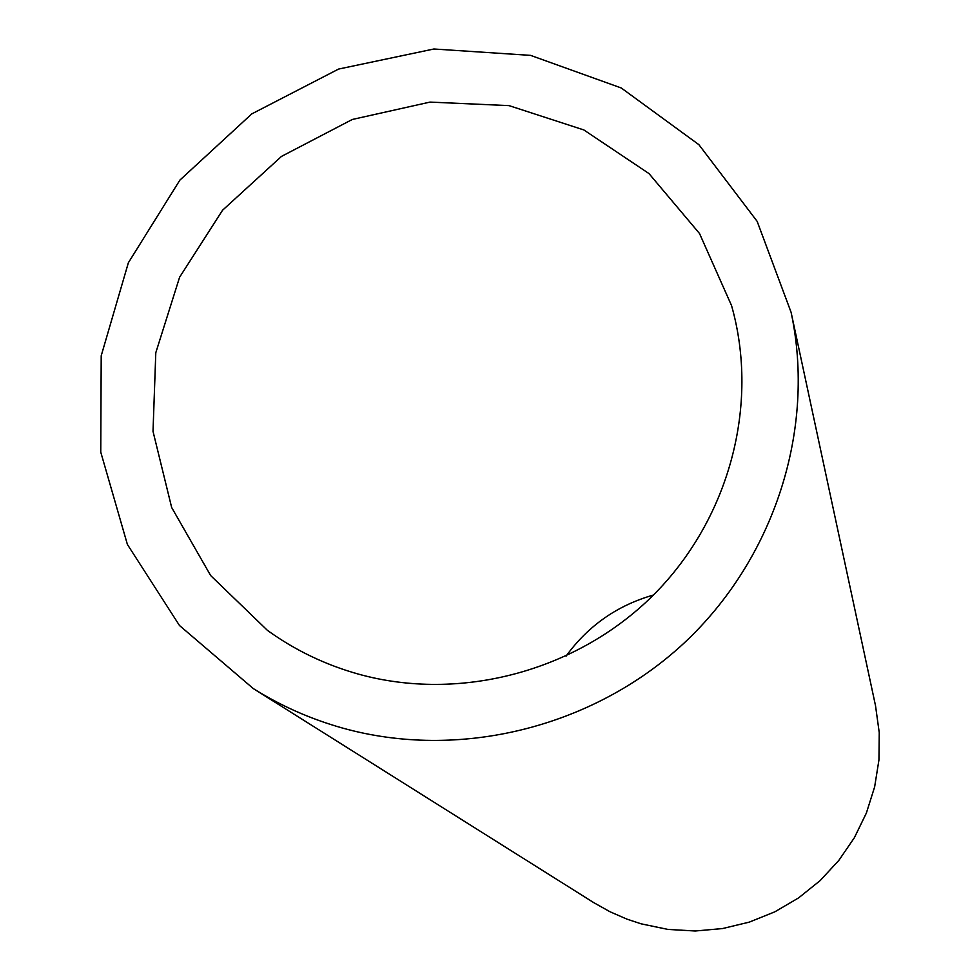 <?xml version="1.0" encoding="UTF-8"?>
<svg xmlns="http://www.w3.org/2000/svg" width="980" height="980" viewBox="0 0 980 980"><rect width="100%" height="100%" fill="white"/><g stroke="black" fill="none" stroke-linecap="round" stroke-linejoin="round"><path stroke-width="1.47" d="M358.264 674.069C325.152 664.734 294.858 650.144 267.368 630.312L210.651 575.542L171.659 507.505L153.015 431.359L155.796 352.727L179.597 277.242L222.546 210.247L281.493 156.396L352.298 119.474L429.963 102.104L509.024 105.62L583.847 129.948L648.981 173.57L699.524 233.522L731.545 305.576C759.794 405.059 729.194 519.853 652.643 595.816C575.958 671.619 459.436 702.268 358.264 674.069M342.045 727.92C310.378 718.94 280.782 705.821 253.269 688.56L179.487 625.51L127.4 544.476L100.756 452.123L101.21 355.752L128.368 262.75L179.891 180.1L251.774 113.901L338.59 69.066L433.895 49L530.572 55.37L621.259 87.98L698.887 144.673L757.16 221.37L791.093 312.302C816.034 428.897 774.629 558.796 683.636 643.492C592.435 727.944 458.395 760.639 342.045 727.92M566.06 656.159C588.159 625.742 617.278 605.358 653.439 595.032M791.093 312.302L875.52 705.71L879.244 732.648L878.95 759.917L874.638 786.903L866.381 813.033L854.364 837.729L838.819 860.416L820.113 880.628L798.627 897.876L774.861 911.817L749.32 922.107L722.579 928.55L695.236 931L667.895 929.408L641.141 923.834L627.029 919.167L610.038 911.768L593.892 902.727L253.269 688.56"/></g></svg>
